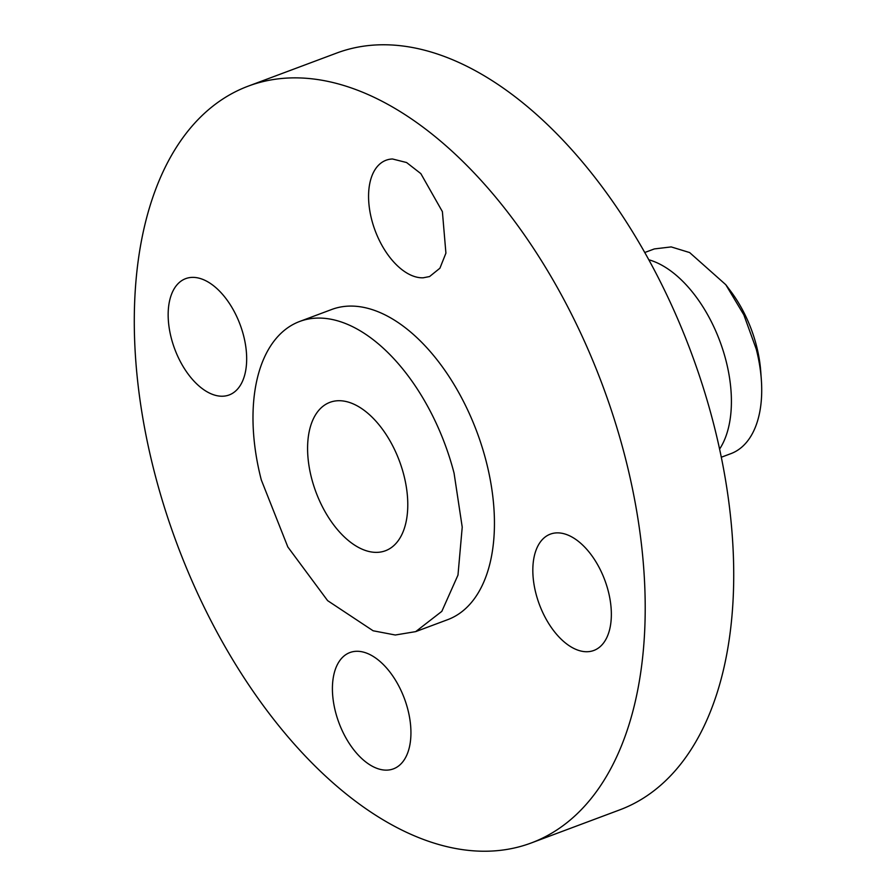 <?xml version="1.0" encoding="UTF-8"?>
<svg xmlns="http://www.w3.org/2000/svg" width="896" height="896" viewBox="0 0 896 896"><rect width="100%" height="100%" fill="white"/><g stroke="black" fill="none" stroke-linecap="round" stroke-linejoin="round"><path stroke-width="1.34" d="M423.158 277.805L429.576 276.55L439.914 268.218L445.917 253.154L442.389 211.624L420.84 173.622L406.582 162.534L392.493 158.984A62.093 34.899 -110.5 0 0 386.075 160.238A62.093 34.899 -110.5 0 0 373.262 225.165A62.093 34.899 -110.5 0 0 423.158 277.805M154.56 472.774A404.006 227.091 -110.5 0 0 531.272 842.957A404.006 227.091 -110.5 0 0 624.938 456.322A404.006 227.091 -110.5 0 0 248.226 86.139A404.006 227.091 -110.5 0 0 154.56 472.774M415.688 631.624L447.754 619.64A165.581 93.072 -110.5 0 0 486.136 461.182A165.581 93.072 -110.5 0 0 331.755 309.467L299.678 321.462A165.581 93.072 -110.5 0 0 261.296 479.92L287.829 546.963L327.622 600.645L373.117 630.773L395.304 635.006L415.688 631.624L441.818 611.363L457.979 575.098L462.224 527.139L454.07 473.166A165.581 93.072 -110.5 0 0 299.678 321.462M243.555 335.53A62.093 34.899 -110.5 0 0 185.662 278.645A62.093 34.899 -110.5 0 0 171.27 338.061A62.093 34.899 -110.5 0 0 229.163 394.957A62.093 34.899 -110.5 0 0 243.555 335.53M356.339 651.291A62.093 34.899 -110.5 0 0 349.922 652.546A62.093 34.899 -110.5 0 0 337.109 717.483A62.093 34.899 -110.5 0 0 387.005 770.123A62.093 34.899 -110.5 0 0 393.422 768.858A62.093 34.899 -110.5 0 0 406.246 703.931A62.093 34.899 -110.5 0 0 356.339 651.291M535.942 593.566A62.093 34.899 -110.5 0 0 593.835 650.462A62.093 34.899 -110.5 0 0 608.238 591.035A62.093 34.899 -110.5 0 0 550.334 534.139A62.093 34.899 -110.5 0 0 535.942 593.566M531.272 842.957L619.774 809.861A404.006 227.091 -110.5 0 0 713.451 423.226A404.006 227.091 -110.5 0 0 336.739 53.043L248.226 86.139M403.805 474.925A79.229 44.531 -110.5 0 0 329.93 402.338A79.229 44.531 -110.5 0 0 311.562 478.162A79.229 44.531 -110.5 0 0 385.437 550.749A79.229 44.531 -110.5 0 0 403.805 474.925M719.589 449.098A109.278 61.421 -110.5 0 0 725.928 360.394A109.278 61.421 -110.5 0 0 648.782 259.762M721.302 457.229L730.89 453.645A109.278 61.421 69.5 0 0 749.694 438.077A109.278 61.421 -110.5 0 0 761.342 379.747A109.278 61.421 -110.5 0 0 756.224 349.059L743.848 314.866L725.794 284.704L730.744 291.29A92.266 51.856 69.5 0 1 760.749 371.538L761.342 379.747M644.739 252.515L654.326 248.931L671.194 246.915L689.629 252.56L725.794 284.704"/></g></svg>
